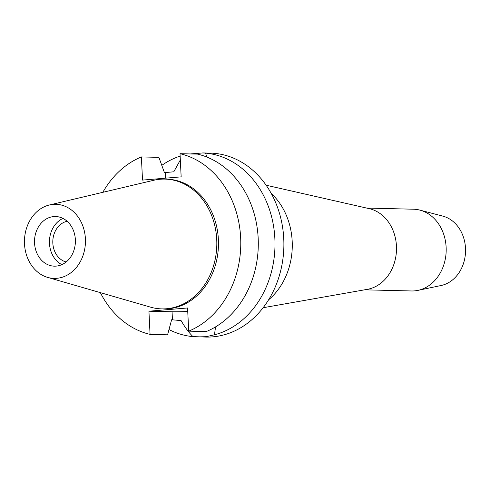 <?xml version="1.0" encoding="UTF-8"?>
<svg xmlns="http://www.w3.org/2000/svg" width="490" height="490" viewBox="0 0 490 490"><rect width="100%" height="100%" fill="white"/><g stroke="black" fill="none" stroke-linecap="round" stroke-linejoin="round"><path stroke-width="0.73" d="M85.407 238.795A37.056 30.503 91.4 0 1 47.622 277.395A37.056 30.503 91.4 0 1 24.5 243.891A37.056 30.503 91.4 0 1 49.392 204.979A37.056 30.503 91.4 0 1 85.407 238.795M49.392 204.979L153.646 180.296A64.913 53.434 91.4 0 1 164.971 179.101A64.913 53.434 91.4 0 1 216.733 239.53A64.913 53.434 91.4 0 1 161.798 308.89A64.913 53.434 91.4 0 1 150.54 307.144L47.622 277.395M34.551 243.052A24.825 20.433 -88.6 0 0 54.347 266.162A24.825 20.433 -88.6 0 0 75.356 239.635A24.825 20.433 -88.6 0 0 55.56 216.525A24.825 20.433 -88.6 0 0 34.551 243.052M61.85 264.631A24.825 20.433 91.4 0 1 49.472 243.414A24.825 20.433 91.4 0 1 62.977 218.424M67.142 221.272A20.739 17.07 -88.6 0 0 52.834 243.138A20.739 17.07 -88.6 0 0 66.144 261.985M364.615 289.823L411.526 290.968A40.891 33.657 -88.6 0 0 417.97 290.374L441.159 285.492A35.341 29.088 -88.6 0 0 465.5 248.246A35.341 29.088 -88.6 0 0 442.856 216.133L419.93 210.124A40.891 33.657 -88.6 0 0 413.529 209.212L366.618 208.066M417.97 290.374A40.891 33.657 -88.6 0 0 446.133 247.279A40.891 33.657 -88.6 0 0 419.93 210.124M266.119 185.214L369.344 208.685A40.891 33.657 91.4 0 1 396.447 246.06A40.891 33.657 91.4 0 1 367.371 289.333L263.124 307.732M268.606 299.807A65.715 54.09 -88.6 0 0 292.187 241.307A65.715 54.09 -88.6 0 0 271.209 193.397M187.744 311.505A23.514 1.188 -2.8 0 1 172.057 311.775L148.929 311.205L150.062 334.382L167.58 334.811L171.623 319.762L181.073 320.57C184.926 327.253 188.877 332.6 192.931 336.612L205.904 337.065A92.004 75.73 -88.6 0 0 283.759 238.759A92.004 75.73 -88.6 0 0 210.4 153.119L202.94 152.935L190.298 153.946M192.931 336.612A92.004 75.73 91.4 0 1 169.001 329.556M206.792 157.033L205.579 153.131A92.004 75.73 91.4 0 1 274.865 238.544A92.004 75.73 91.4 0 1 214.467 334.811L215.551 326.885M198.438 336.881L206.008 336.704L214.467 334.811M161.804 165.357A92.004 75.73 91.4 0 1 180.142 156.083M180.332 159.967L173.797 171.8L164.426 172.639L158.901 157.357L141.383 156.929A92.004 75.73 91.4 0 0 102.808 192.331M205.579 153.131L202.94 152.935M141.383 156.929L142.517 180.1L181.159 176.865L180.026 153.695L197.543 154.123A92.004 75.73 -88.6 0 1 258.169 238.134A92.004 75.73 -88.6 0 1 206.223 331.577L188.705 331.148L187.572 307.971L148.929 311.205M180.026 153.695A92.004 75.73 91.4 0 1 240.651 237.705A92.004 75.73 91.4 0 1 188.705 331.148M150.062 334.382A92.004 75.73 91.4 0 1 100.358 292.64M161.798 308.89L163.458 308.927A64.913 53.434 -88.6 0 0 218.387 239.567A64.913 53.434 -88.6 0 0 166.631 179.144L164.971 179.101M172.449 319.78L172.057 311.775M165.522 178.176L165.253 172.664"/></g></svg>
